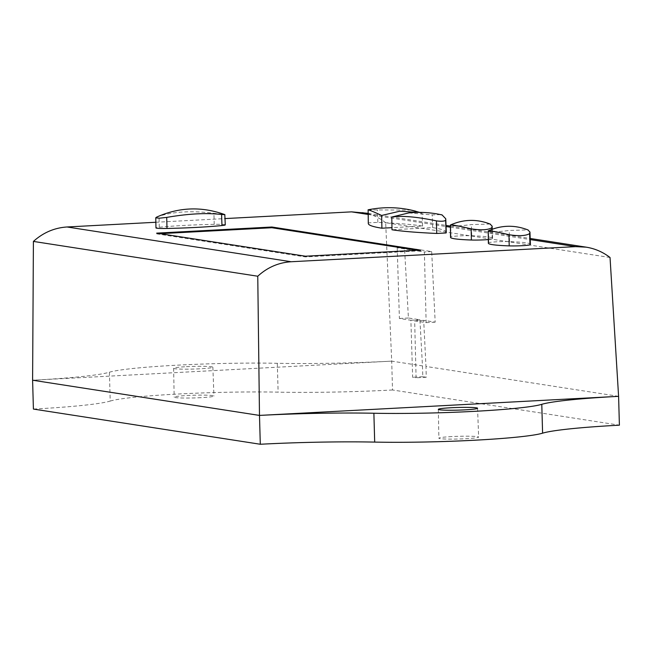 <?xml version="1.0" encoding="UTF-8"?>
<svg xmlns="http://www.w3.org/2000/svg" width="652" height="652" viewBox="0 0 652 652"><rect width="100%" height="100%" fill="white"/><g stroke="black" fill="none" stroke-linecap="round" stroke-linejoin="round"><path stroke-width="0.49" stroke-dasharray="3.26 2.44" d="M618.593 396.334L425.976 366.448L423.694 320.368L435.177 322.153L431.681 251.59L404.493 247.377L408.421 318.005L419.912 319.782L422.472 365.902L391.705 361.135L385.682 222.707L610.036 257.507M422.472 365.902L422.814 376.726L426.245 377.263L425.976 366.448M391.705 361.135A123.53 8.403 178.4 0 1 277.312 363.294A108.485 7.376 178.4 0 0 109.406 372.219A123.53 8.403 178.4 0 1 32.6 380.214L391.705 361.135L392.512 389.986L619.4 425.177M225.274 224.875A12.429 0.848 -1.6 0 0 214.231 224.337A65.086 4.425 -1.6 0 0 159.267 227.263A12.429 0.848 -1.6 0 0 155.958 227.931M488.356 243.22A65.086 4.425 178.4 0 1 488.764 242.715A12.429 0.848 178.4 0 1 496.775 241.794A12.429 0.848 178.4 0 1 509.554 241.615A65.086 4.425 178.4 0 1 530.402 244.272M488.291 239.553A12.429 0.848 -1.6 0 0 492.187 238.917A65.086 4.425 -1.6 0 0 492.586 238.404A65.086 4.425 -1.6 0 0 471.738 235.747A12.429 0.848 -1.6 0 0 458.959 235.926A12.429 0.848 -1.6 0 0 450.948 236.847A65.086 4.425 -1.6 0 0 450.54 237.361M446.261 232.348A216.961 14.76 -1.6 0 0 432.651 227.613L391.999 229.773M155.852 222.259L225.046 218.583M368.298 223.457A216.961 14.76 178.4 0 1 368.462 222.862L377.842 222.365A216.961 14.76 178.4 0 1 422.569 226.048L391.966 227.67M385.682 222.707C378.633 217.222 370.752 213.783 362.039 212.389M417.174 250.27L420.638 250.808L420.621 250.091M420.638 250.808L305.454 256.929L305.438 256.212M160.164 233.669L156.716 233.856L156.7 233.131M156.716 233.856L305.454 256.929M440.613 214.63L432.227 214.891L408.82 212.902M432.651 227.613L432.227 214.891M490.076 224.035L471.363 224.598C461.412 225.877 454.534 226.244 450.736 225.698L450.312 225.136M488.128 231.004L488.544 231.558C492.35 232.112 499.228 231.745 509.179 230.466L527.892 229.903M411.102 210.091L368.038 209.903M422.569 226.048L422.064 213.31L419.603 212.381M418.291 212.381L422.064 213.31M221.582 214.484C227.401 214.932 224.842 214.532 213.913 213.294C192.316 210.539 174.019 211.509 159.031 216.211L156.447 217.206M186.399 366.677A19.633 1.337 178.4 0 1 212.87 367.19A19.633 1.337 178.4 0 1 200.091 368.796A19.633 1.337 178.4 0 1 173.619 368.282A19.633 1.337 178.4 0 1 186.399 366.677M200.987 397.663A19.886 1.353 178.4 0 1 174.174 397.141A19.886 1.353 178.4 0 1 194.011 395.234A19.886 1.353 178.4 0 1 213.929 396.033A19.886 1.353 178.4 0 1 200.987 397.663M109.406 372.219L110.212 401.07A123.53 8.403 178.4 0 1 33.407 409.065M110.212 401.07A108.485 7.376 178.4 0 1 278.119 392.145A123.53 8.403 178.4 0 0 392.512 389.986M451.82 436.579A19.886 1.353 -1.6 0 0 438.877 438.209A19.886 1.353 -1.6 0 0 458.796 439.008A19.886 1.353 -1.6 0 0 478.633 437.101A19.886 1.353 -1.6 0 0 451.82 436.579M404.493 247.377L397.207 247.76L424.387 251.982L426.147 322.634L414.664 320.849L416.082 377.801L412.651 377.272L410.882 320.262L399.399 318.478L397.207 247.76M408.421 318.005L399.399 318.478M419.912 319.782L410.882 320.262M422.814 376.726L412.651 377.272M426.245 377.263L416.082 377.801M423.694 320.368L414.664 320.849M435.177 322.153L426.147 322.634M431.681 251.59L424.387 251.982M368.127 214.435L446.049 226.521M450.353 227.189L530.231 239.577M471.738 235.747L471.363 224.598M450.948 236.847L450.736 225.698M492.187 238.917L491.836 229.374M509.554 241.615L509.179 230.466M488.764 242.715L488.544 231.558M368.462 222.862L368.217 210.303M377.842 222.365L377.41 209.814M214.231 224.337L213.913 213.294M159.267 227.263L159.031 216.211M277.312 363.294L278.119 392.145M368.103 213.326L446.009 225.413M450.328 226.089L530.19 238.477M492.252 229.219L492.586 238.404M438.323 409.35L438.877 438.209M477.574 408.258L478.633 437.101M173.619 368.282L174.174 397.141M212.87 367.19L213.929 396.033"/><path stroke-width="0.98" d="M32.6 380.214L259.488 415.414A123.53 8.403 -1.6 0 1 373.881 413.246A108.485 7.376 -1.6 0 0 541.788 404.322A123.53 8.403 -1.6 0 1 618.593 396.334L610.036 257.507C602.88 252.014 594.926 248.559 586.172 247.165L575.683 246.635L291.167 261.745C278.534 262.569 267.401 267.393 257.76 276.228L259.488 415.414L618.593 396.334L619.4 425.177A123.53 8.403 -1.6 0 0 542.594 433.172A108.485 7.376 -1.6 0 1 374.688 442.097A123.53 8.403 -1.6 0 0 260.295 444.257L33.407 409.065L32.6 380.214L33.407 241.419C43.203 232.609 54.418 227.801 67.05 226.977L155.852 222.259M155.763 217.727L155.958 227.931A12.429 0.848 -1.6 0 0 167.002 228.461A65.086 4.425 -1.6 0 0 221.965 225.543A12.429 0.848 -1.6 0 0 225.274 224.875L224.81 214.614C201.688 206.244 178.901 207.108 156.447 217.206L155.861 217.866L159.463 218.184L166.708 217.401C188.126 213.701 206.415 212.731 221.582 214.484L224.899 214.679M527.892 229.903L529.954 232.047L530.402 244.272A65.086 4.425 178.4 0 1 530.003 244.785A12.429 0.848 178.4 0 1 521.983 245.706A12.429 0.848 178.4 0 1 509.212 245.885A65.086 4.425 178.4 0 1 488.356 243.22L488.242 230.857M450.418 224.997L450.54 237.361A65.086 4.425 -1.6 0 0 471.396 240.026A12.429 0.848 -1.6 0 0 488.291 239.553M408.82 212.902L391.787 217.035L391.999 229.773A216.961 14.76 -1.6 0 0 436.718 233.457L446.107 232.96A216.961 14.76 -1.6 0 0 446.261 232.348L445.764 218.779L441.999 214.85L440.613 214.63M305.438 256.212L420.621 250.091L271.884 227.01L156.7 233.131L305.438 256.212M225.046 218.583L351.567 211.859L368.127 214.435M391.966 227.67L381.909 228.208A216.961 14.76 178.4 0 1 368.298 223.457L368.127 209.781M368.103 213.326L351.567 211.859M33.407 241.419L257.76 276.228M417.174 250.27L271.9 227.735L271.884 227.01M271.9 227.735L160.164 233.669M391.787 217.035C401.868 215.51 416.758 216.79 436.449 220.881C441.021 221.493 444.085 221.33 445.642 220.392L445.764 218.779M450.736 225.698C448.788 224.084 455.593 225.144 471.151 228.86C481.16 230.368 488.03 230.009 491.779 227.768L492.138 226.179L490.076 224.035M529.954 232.047L529.595 233.636C525.871 235.869 518.992 236.236 508.967 234.728C493.425 231.012 486.62 229.96 488.544 231.558M381.909 228.208L381.624 215.462L399.815 211.215L418.291 212.381M368.217 210.303C367.1 209.088 371.567 210.808 381.624 215.462M419.603 212.381L411.102 210.091M451.102 407.744A19.633 1.337 -1.6 0 0 438.323 409.35A19.633 1.337 -1.6 0 0 457.989 410.141A19.633 1.337 -1.6 0 0 477.574 408.258A19.633 1.337 -1.6 0 0 451.102 407.744M259.488 415.414L260.295 444.257M446.049 226.521L450.353 227.189M530.231 239.577L575.683 246.635M67.05 226.977L291.167 261.745M446.107 232.96L445.642 220.392M436.718 233.457L436.449 220.881M491.836 229.374L491.779 227.768M471.396 240.026L471.151 228.86M530.003 244.785L529.595 233.636M509.212 245.885L508.967 234.728M221.965 225.543L221.582 214.484M167.002 228.461L166.708 217.401M373.881 413.246L374.688 442.097M541.788 404.322L542.594 433.172M446.009 225.413L450.328 226.089M530.19 238.477L586.197 247.165M441.983 214.924C431.062 212.462 419.969 211.786 408.698 212.919M490.377 224.158C476.962 218.876 463.645 219.153 450.426 225.005M492.138 226.179L492.252 229.219M528.193 230.026C514.778 224.744 501.461 225.022 488.242 230.873M415.821 211.24C400.141 207.051 384.24 206.578 368.135 209.814"/></g></svg>
